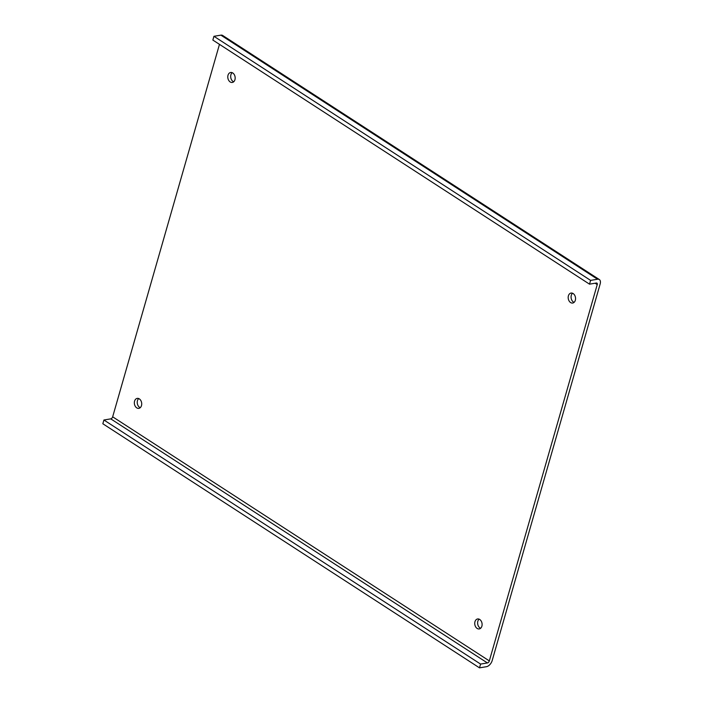<?xml version="1.0" encoding="UTF-8"?>
<svg xmlns="http://www.w3.org/2000/svg" width="703" height="703" viewBox="0 0 703 703"><rect width="100%" height="100%" fill="white"/><g stroke="black" fill="none" stroke-linecap="round" stroke-linejoin="round"><path stroke-width="1.05" d="M479.103 619.15A5.053 3.647 -99.4 0 0 477.715 624.071A5.053 3.647 -99.4 0 0 480.624 628.271M572.558 293.248A5.053 3.647 -99.4 0 0 571.161 298.169A5.053 3.647 -99.4 0 0 574.07 302.378M232.166 72.664A5.053 3.647 -99.4 0 0 230.777 77.585A5.053 3.647 -99.4 0 0 233.686 81.794M138.719 398.566A5.053 3.647 -99.4 0 0 137.322 403.487A5.053 3.647 -99.4 0 0 140.231 407.687M600.16 283.977L492.179 660.574A6.107 3.533 -57.1 0 1 486.45 666.699L479.499 667.85L480.58 664.08L487.416 662.947A2.039 1.178 122.9 0 0 489.323 660.908L597.234 284.601A2.039 1.178 122.9 0 0 596.944 283.124A2.039 1.178 122.9 0 0 596.355 283.019L589.518 284.161L590.599 280.392L597.55 279.24A6.107 3.533 -57.1 0 1 599.316 279.539A6.107 3.533 -57.1 0 1 600.16 283.977M481.88 626.188A5.053 3.647 80.6 0 1 479.244 628.93A5.053 3.647 80.6 0 1 474.824 624.545A5.053 3.647 80.6 0 1 477.592 618.965A5.053 3.647 80.6 0 1 481.195 621.065A5.053 3.647 80.6 0 1 481.88 626.188M575.326 300.295A5.053 3.647 80.6 0 1 572.699 303.037A5.053 3.647 80.6 0 1 568.27 298.652A5.053 3.647 80.6 0 1 571.038 293.072A5.053 3.647 80.6 0 1 574.641 295.163A5.053 3.647 80.6 0 1 575.326 300.295M234.943 79.711A5.053 3.647 80.6 0 1 232.306 82.453A5.053 3.647 80.6 0 1 227.877 78.068A5.053 3.647 80.6 0 1 230.654 72.488A5.053 3.647 80.6 0 1 234.257 74.58A5.053 3.647 80.6 0 1 234.943 79.711M141.488 405.613A5.053 3.647 80.6 0 1 138.86 408.355A5.053 3.647 80.6 0 1 134.431 403.97A5.053 3.647 80.6 0 1 137.199 398.39A5.053 3.647 80.6 0 1 140.802 400.482A5.053 3.647 80.6 0 1 141.488 405.613M599.316 279.539L222.658 35.458A6.107 3.533 122.9 0 0 220.891 35.15L597.55 279.24M479.499 667.85L102.84 423.76L103.912 419.999L110.758 418.865A2.039 1.178 122.9 0 0 112.665 416.817L219.468 44.351M589.518 284.161L212.86 40.071L213.94 36.301L220.891 35.15M480.58 664.08L103.912 419.999M213.94 36.301L590.599 280.392M597.234 284.601L595.116 283.23M112.665 416.817L489.323 660.908M487.416 662.947L110.758 418.865"/></g></svg>
